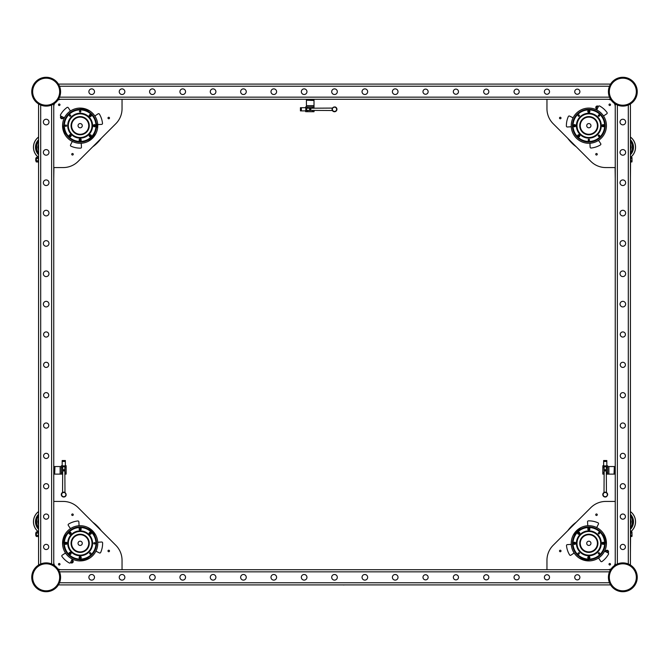 <?xml version="1.0" encoding="UTF-8"?>
<svg xmlns="http://www.w3.org/2000/svg" width="669" height="669" viewBox="0 0 669 669"><rect width="100%" height="100%" fill="white"/><g stroke="black" fill="none" stroke-linecap="round" stroke-linejoin="round"><path stroke-width="1" d="M46.169 544.374A2.576 2.576 0 0 0 43.585 546.958A2.576 2.576 0 0 0 46.169 549.533A2.576 2.576 0 0 0 48.745 546.958A2.576 2.576 0 0 0 46.169 544.374M46.169 514.026A2.576 2.576 0 0 0 43.585 516.602A2.576 2.576 0 0 0 46.169 519.186A2.576 2.576 0 0 0 48.745 516.602A2.576 2.576 0 0 0 46.169 514.026M46.169 483.67A2.576 2.576 0 0 0 43.585 486.254A2.576 2.576 0 0 0 46.169 488.83A2.576 2.576 0 0 0 48.745 486.254A2.576 2.576 0 0 0 46.169 483.67M46.169 453.323A2.576 2.576 0 0 0 43.585 455.907A2.576 2.576 0 0 0 46.169 458.482A2.576 2.576 0 0 0 48.745 455.907A2.576 2.576 0 0 0 46.169 453.323M46.169 422.975A2.576 2.576 0 0 0 43.585 425.551A2.576 2.576 0 0 0 46.169 428.135A2.576 2.576 0 0 0 48.745 425.551A2.576 2.576 0 0 0 46.169 422.975M46.169 392.619A2.576 2.576 0 0 0 43.585 395.203A2.576 2.576 0 0 0 46.169 397.779A2.576 2.576 0 0 0 48.745 395.203A2.576 2.576 0 0 0 46.169 392.619M46.169 362.272A2.576 2.576 0 0 0 43.585 364.848A2.576 2.576 0 0 0 46.169 367.432A2.576 2.576 0 0 0 48.745 364.848A2.576 2.576 0 0 0 46.169 362.272M46.169 331.924A2.576 2.576 0 0 0 43.585 334.5A2.576 2.576 0 0 0 46.169 337.076A2.576 2.576 0 0 0 48.745 334.5A2.576 2.576 0 0 0 46.169 331.924M38.576 565.046L38.576 103.954M53.754 565.046L53.754 103.954M622.831 544.374A2.576 2.576 0 0 0 620.255 546.958A2.576 2.576 0 0 0 622.831 549.533A2.576 2.576 0 0 0 625.415 546.958A2.576 2.576 0 0 0 622.831 544.374M622.831 514.026A2.576 2.576 0 0 0 620.255 516.602A2.576 2.576 0 0 0 622.831 519.186A2.576 2.576 0 0 0 625.415 516.602A2.576 2.576 0 0 0 622.831 514.026M622.831 483.67A2.576 2.576 0 0 0 620.255 486.254A2.576 2.576 0 0 0 622.831 488.83A2.576 2.576 0 0 0 625.415 486.254A2.576 2.576 0 0 0 622.831 483.67M622.831 453.323A2.576 2.576 0 0 0 620.255 455.907A2.576 2.576 0 0 0 622.831 458.482A2.576 2.576 0 0 0 625.415 455.907A2.576 2.576 0 0 0 622.831 453.323M622.831 422.975A2.576 2.576 0 0 0 620.255 425.551A2.576 2.576 0 0 0 622.831 428.135A2.576 2.576 0 0 0 625.415 425.551A2.576 2.576 0 0 0 622.831 422.975M622.831 392.619A2.576 2.576 0 0 0 620.255 395.203A2.576 2.576 0 0 0 622.831 397.779A2.576 2.576 0 0 0 625.415 395.203A2.576 2.576 0 0 0 622.831 392.619M622.831 362.272A2.576 2.576 0 0 0 620.255 364.848A2.576 2.576 0 0 0 622.831 367.432A2.576 2.576 0 0 0 625.415 364.848A2.576 2.576 0 0 0 622.831 362.272M622.831 331.924A2.576 2.576 0 0 0 620.255 334.5A2.576 2.576 0 0 0 622.831 337.076A2.576 2.576 0 0 0 625.415 334.5A2.576 2.576 0 0 0 622.831 331.924M630.424 103.954L630.424 565.046M615.246 103.954L615.246 565.046M577.305 89.111A2.576 2.576 0 0 0 574.73 91.695A2.576 2.576 0 0 0 577.305 94.27A2.576 2.576 0 0 0 579.889 91.695A2.576 2.576 0 0 0 577.305 89.111M546.958 89.111A2.576 2.576 0 0 0 544.374 91.695A2.576 2.576 0 0 0 546.958 94.27A2.576 2.576 0 0 0 549.533 91.695A2.576 2.576 0 0 0 546.958 89.111M516.602 89.111A2.576 2.576 0 0 0 514.026 91.695A2.576 2.576 0 0 0 516.602 94.27A2.576 2.576 0 0 0 519.186 91.695A2.576 2.576 0 0 0 516.602 89.111M486.254 89.111A2.576 2.576 0 0 0 483.67 91.695A2.576 2.576 0 0 0 486.254 94.27A2.576 2.576 0 0 0 488.83 91.695A2.576 2.576 0 0 0 486.254 89.111M455.907 89.111A2.576 2.576 0 0 0 453.323 91.695A2.576 2.576 0 0 0 455.907 94.27A2.576 2.576 0 0 0 458.482 91.695A2.576 2.576 0 0 0 455.907 89.111M425.551 89.111A2.576 2.576 0 0 0 422.975 91.695A2.576 2.576 0 0 0 425.551 94.27A2.576 2.576 0 0 0 428.135 91.695A2.576 2.576 0 0 0 425.551 89.111M58.429 84.102L610.571 84.102M58.429 99.28L610.571 99.28M577.305 574.73A2.576 2.576 0 0 0 574.73 577.305A2.576 2.576 0 0 0 577.305 579.889A2.576 2.576 0 0 0 579.889 577.305A2.576 2.576 0 0 0 577.305 574.73M546.958 574.73A2.576 2.576 0 0 0 544.374 577.305A2.576 2.576 0 0 0 546.958 579.889A2.576 2.576 0 0 0 549.533 577.305A2.576 2.576 0 0 0 546.958 574.73M516.602 574.73A2.576 2.576 0 0 0 514.026 577.305A2.576 2.576 0 0 0 516.602 579.889A2.576 2.576 0 0 0 519.186 577.305A2.576 2.576 0 0 0 516.602 574.73M486.254 574.73A2.576 2.576 0 0 0 483.67 577.305A2.576 2.576 0 0 0 486.254 579.889A2.576 2.576 0 0 0 488.83 577.305A2.576 2.576 0 0 0 486.254 574.73M455.907 574.73A2.576 2.576 0 0 0 453.323 577.305A2.576 2.576 0 0 0 455.907 579.889A2.576 2.576 0 0 0 458.482 577.305A2.576 2.576 0 0 0 455.907 574.73M425.551 574.73A2.576 2.576 0 0 0 422.975 577.305A2.576 2.576 0 0 0 425.551 579.889A2.576 2.576 0 0 0 428.135 577.305A2.576 2.576 0 0 0 425.551 574.73M610.571 584.898L58.429 584.898M610.571 569.72L58.429 569.72M61.665 116.456A0.836 0.836 0 0 0 62.008 118.053A0.836 0.836 0 0 0 62.819 117.033M60.971 116.105A1.514 1.514 0 0 0 61.924 118.739A1.514 1.514 0 0 0 63.513 117.376M58.479 104.765A0.761 0.761 0 0 0 59.232 105.518A0.761 0.761 0 0 0 59.993 104.765A0.761 0.761 0 0 0 59.232 104.004A0.761 0.761 0 0 0 58.479 104.765M71.742 154.271A0.761 0.761 0 0 0 72.503 155.032A0.761 0.761 0 0 0 73.264 154.271A0.761 0.761 0 0 0 72.503 153.51A0.761 0.761 0 0 0 71.742 154.271M107.985 118.028A0.761 0.761 0 0 0 108.746 118.789A0.761 0.761 0 0 0 109.499 118.028A0.761 0.761 0 0 0 108.746 117.267A0.761 0.761 0 0 0 107.985 118.028M62.56 125.688A17.603 17.603 0 0 0 80.163 143.291A17.603 17.603 0 0 0 97.766 125.688A17.603 17.603 0 0 0 80.163 108.085A17.603 17.603 0 0 0 62.56 125.688M53.754 167.568L63.162 167.568A21.249 21.249 0 0 0 78.189 161.346L115.821 123.715A21.249 21.249 0 0 0 122.042 108.687L122.042 99.28M61.339 99.28A7.585 7.585 0 0 0 57.86 100.124M54.599 103.386A7.585 7.585 0 0 0 53.754 106.873M598.069 107.199A0.836 0.836 0 0 0 596.472 107.533A0.836 0.836 0 0 0 597.492 108.345M598.421 106.496A1.514 1.514 0 0 0 595.786 107.45A1.514 1.514 0 0 0 597.149 109.039M609.768 104.004A0.761 0.761 0 0 0 609.007 104.765A0.761 0.761 0 0 0 609.768 105.518A0.761 0.761 0 0 0 610.521 104.765A0.761 0.761 0 0 0 609.768 104.004M560.254 117.267A0.761 0.761 0 0 0 559.501 118.028A0.761 0.761 0 0 0 560.254 118.789A0.761 0.761 0 0 0 561.015 118.028A0.761 0.761 0 0 0 560.254 117.267M596.497 153.51A0.761 0.761 0 0 0 595.736 154.271A0.761 0.761 0 0 0 596.497 155.032A0.761 0.761 0 0 0 597.258 154.271A0.761 0.761 0 0 0 596.497 153.51M588.837 108.085A17.603 17.603 0 0 0 571.234 125.688A17.603 17.603 0 0 0 588.837 143.291A17.603 17.603 0 0 0 606.44 125.688A17.603 17.603 0 0 0 588.837 108.085M546.958 99.28L546.958 108.687A21.249 21.249 0 0 0 553.179 123.715L590.811 161.346A21.249 21.249 0 0 0 605.838 167.568L615.246 167.568M615.246 106.873A7.585 7.585 0 0 0 614.401 103.386M611.14 100.124A7.585 7.585 0 0 0 607.661 99.28M607.335 552.544A0.836 0.836 0 0 0 606.992 550.947A0.836 0.836 0 0 0 606.181 551.967M608.029 552.895A1.514 1.514 0 0 0 607.076 550.261A1.514 1.514 0 0 0 605.487 551.624M610.521 564.235A0.761 0.761 0 0 0 609.768 563.482A0.761 0.761 0 0 0 609.007 564.235A0.761 0.761 0 0 0 609.768 564.996A0.761 0.761 0 0 0 610.521 564.235M597.258 514.729A0.761 0.761 0 0 0 596.497 513.968A0.761 0.761 0 0 0 595.736 514.729A0.761 0.761 0 0 0 596.497 515.49A0.761 0.761 0 0 0 597.258 514.729M561.015 550.972A0.761 0.761 0 0 0 560.254 550.211A0.761 0.761 0 0 0 559.501 550.972A0.761 0.761 0 0 0 560.254 551.733A0.761 0.761 0 0 0 561.015 550.972M606.44 543.312A17.603 17.603 0 0 0 588.837 525.709A17.603 17.603 0 0 0 571.234 543.312A17.603 17.603 0 0 0 588.837 560.915A17.603 17.603 0 0 0 606.44 543.312M615.246 501.432L605.838 501.432A21.249 21.249 0 0 0 590.811 507.654L553.179 545.285A21.249 21.249 0 0 0 546.958 560.313L546.958 569.72M607.661 569.72A7.585 7.585 0 0 0 611.14 568.876M614.401 565.614A7.585 7.585 0 0 0 615.246 562.127M70.931 561.801A0.836 0.836 0 0 0 72.528 561.467A0.836 0.836 0 0 0 71.508 560.655M70.58 562.504A1.514 1.514 0 0 0 73.214 561.55A1.514 1.514 0 0 0 71.851 559.961M59.232 564.996A0.761 0.761 0 0 0 59.993 564.235A0.761 0.761 0 0 0 59.232 563.482A0.761 0.761 0 0 0 58.479 564.235A0.761 0.761 0 0 0 59.232 564.996M108.746 551.733A0.761 0.761 0 0 0 109.499 550.972A0.761 0.761 0 0 0 108.746 550.211A0.761 0.761 0 0 0 107.985 550.972A0.761 0.761 0 0 0 108.746 551.733M72.503 515.49A0.761 0.761 0 0 0 73.264 514.729A0.761 0.761 0 0 0 72.503 513.968A0.761 0.761 0 0 0 71.742 514.729A0.761 0.761 0 0 0 72.503 515.49M80.163 560.915A17.603 17.603 0 0 0 97.766 543.312A17.603 17.603 0 0 0 80.163 525.709A17.603 17.603 0 0 0 62.56 543.312A17.603 17.603 0 0 0 80.163 560.915M122.042 569.72L122.042 560.313A21.249 21.249 0 0 0 115.821 545.285L78.189 507.654A21.249 21.249 0 0 0 63.162 501.432L53.754 501.432M53.754 562.127A7.585 7.585 0 0 0 54.599 565.614M57.86 568.876A7.585 7.585 0 0 0 61.339 569.72M46.169 591.722A14.417 14.417 0 0 1 31.752 577.305A14.417 14.417 0 0 1 46.169 562.888A14.417 14.417 0 0 1 60.586 577.305A14.417 14.417 0 0 1 46.169 591.722A14.417 14.417 0 0 0 60.586 577.305A14.417 14.417 0 0 0 46.169 562.888M46.169 106.112A14.417 14.417 0 0 1 31.752 91.695A14.417 14.417 0 0 1 46.169 77.278A14.417 14.417 0 0 1 60.586 91.695A14.417 14.417 0 0 1 46.169 106.112A14.417 14.417 0 0 0 60.586 91.695A14.417 14.417 0 0 0 46.169 77.278A14.417 14.417 0 0 1 60.586 91.695A14.417 14.417 0 0 1 46.169 106.112M622.831 106.112A14.417 14.417 0 0 1 608.414 91.695A14.417 14.417 0 0 1 622.831 77.278A14.417 14.417 0 0 1 637.248 91.695A14.417 14.417 0 0 1 622.831 106.112A14.417 14.417 0 0 0 637.248 91.695A14.417 14.417 0 0 0 622.831 77.278M622.831 591.722A14.417 14.417 0 0 1 608.414 577.305A14.417 14.417 0 0 1 622.831 562.888A14.417 14.417 0 0 1 637.248 577.305A14.417 14.417 0 0 1 622.831 591.722A14.417 14.417 0 0 1 608.414 577.305A14.417 14.417 0 0 1 622.831 562.888A14.417 14.417 0 0 1 637.248 577.305A14.417 14.417 0 0 1 622.831 591.722A14.417 14.417 0 0 1 608.414 577.305A14.417 14.417 0 0 1 622.831 562.888A14.417 14.417 0 0 1 637.248 577.305A14.417 14.417 0 0 1 622.831 591.722M54.967 466.527L54.666 474.112L54.666 466.527L61.339 466.527L61.339 474.112L62.552 474.112L62.552 465.766L61.389 465.766L61.389 467.288L62.552 467.288M54.666 474.112L53.754 474.112M54.967 474.112L61.339 474.112M54.666 466.527L53.754 466.527M614.033 474.112L614.334 466.527L614.334 474.112L607.661 474.112L607.611 466.527M614.334 466.527L615.246 466.527M614.033 466.527L607.661 466.527M614.334 474.112L615.246 474.112M314.012 100.492L306.427 100.191L314.012 100.191L314.012 106.873L306.427 106.915M306.427 100.191L306.427 99.28M306.427 100.492L306.427 106.873M314.012 100.191L314.012 99.28M78.658 124.183A2.124 2.124 0 0 0 78.658 127.185A2.124 2.124 0 0 0 81.66 127.185A2.124 2.124 0 0 0 81.66 124.183A2.124 2.124 0 0 0 78.658 124.183M74.1 119.626A8.572 8.572 0 0 1 86.226 119.626A8.572 8.572 0 0 1 86.226 131.751A8.572 8.572 0 0 1 74.1 131.751A8.572 8.572 0 0 1 74.1 119.626M88.534 134.059A11.833 11.833 0 0 0 88.534 117.318A11.833 11.833 0 0 0 71.792 117.318A11.833 11.833 0 0 0 71.792 134.059A11.833 11.833 0 0 0 88.534 134.059M71.357 116.891A12.443 12.443 0 0 1 88.96 116.891A12.443 12.443 0 0 1 88.96 134.486A12.443 12.443 0 0 1 71.357 134.486A12.443 12.443 0 0 1 71.357 116.891M91.319 136.844A15.78 15.78 0 0 0 91.319 114.524A15.78 15.78 0 0 0 68.999 114.524A15.78 15.78 0 0 0 68.999 136.844A15.78 15.78 0 0 0 91.319 136.844M68.573 114.098A16.391 16.391 0 0 1 91.745 114.098A16.391 16.391 0 0 1 91.745 137.279A16.391 16.391 0 0 1 68.573 137.279A16.391 16.391 0 0 1 68.573 114.098M65.411 125.203A0.686 0.686 0 0 0 65.411 126.165A0.686 0.686 0 0 0 66.382 126.165A0.686 0.686 0 0 0 66.382 125.203A0.686 0.686 0 0 0 65.411 125.203M79.678 110.937A0.686 0.686 0 0 0 79.678 111.907A0.686 0.686 0 0 0 80.64 111.907A0.686 0.686 0 0 0 80.64 110.937A0.686 0.686 0 0 0 79.678 110.937M69.593 115.118A0.686 0.686 0 0 0 69.593 116.08A0.686 0.686 0 0 0 70.554 116.08A0.686 0.686 0 0 0 70.554 115.118A0.686 0.686 0 0 0 69.593 115.118M86.602 132.127A9.107 9.107 0 0 1 73.724 132.127A9.107 9.107 0 0 1 73.724 119.249A9.107 9.107 0 0 1 86.602 119.249A9.107 9.107 0 0 1 86.602 132.127M90.892 116.247A0.912 0.912 0 0 0 90.892 114.959A0.912 0.912 0 0 0 89.604 114.959A0.912 0.912 0 0 0 89.604 116.247A0.912 0.912 0 0 0 90.892 116.247M89.495 114.851A1.062 1.062 0 0 1 91.001 114.851A1.062 1.062 0 0 1 91.001 116.347A1.062 1.062 0 0 1 89.495 116.347A1.062 1.062 0 0 1 89.495 114.851M89.78 115.846L90.691 115.879L90.708 115.352L89.805 115.319L89.78 115.846M94.421 126.6A0.912 0.912 0 0 0 95.333 125.688A0.912 0.912 0 0 0 94.421 124.777A0.912 0.912 0 0 0 93.518 125.688A0.912 0.912 0 0 0 94.421 126.6M94.421 124.626A1.062 1.062 0 0 1 95.483 125.688A1.062 1.062 0 0 1 94.421 126.75A1.062 1.062 0 0 1 93.359 125.688A1.062 1.062 0 0 1 94.421 124.626M93.919 125.529L94.538 126.198L94.923 125.839L94.312 125.17L93.919 125.529M89.604 136.417A0.912 0.912 0 0 0 90.892 136.417A0.912 0.912 0 0 0 90.892 135.13A0.912 0.912 0 0 0 89.604 135.13A0.912 0.912 0 0 0 89.604 136.417M91.001 135.021A1.062 1.062 0 0 1 91.001 136.526A1.062 1.062 0 0 1 89.495 136.526A1.062 1.062 0 0 1 89.495 135.021A1.062 1.062 0 0 1 91.001 135.021M90.006 135.305L89.721 135.748L90.491 136.242L90.775 135.79L90.006 135.305M79.251 139.955A0.912 0.912 0 0 0 80.163 140.858A0.912 0.912 0 0 0 81.074 139.955A0.912 0.912 0 0 0 80.163 139.043A0.912 0.912 0 0 0 79.251 139.955M81.225 139.955A1.062 1.062 0 0 1 80.163 141.017A1.062 1.062 0 0 1 79.101 139.955A1.062 1.062 0 0 1 80.163 138.893A1.062 1.062 0 0 1 81.225 139.955M80.313 139.453L79.644 140.064L80.004 140.457L80.673 139.838L80.313 139.453M69.425 135.13A0.912 0.912 0 0 0 69.425 136.417A0.912 0.912 0 0 0 70.713 136.417A0.912 0.912 0 0 0 70.713 135.13A0.912 0.912 0 0 0 69.425 135.13M70.822 136.526A1.062 1.062 0 0 1 69.325 136.526A1.062 1.062 0 0 1 69.325 135.021A1.062 1.062 0 0 1 70.822 135.021A1.062 1.062 0 0 1 70.822 136.526M70.538 135.531L69.626 135.489L69.609 136.016L70.521 136.058L70.538 135.531M96.336 126.441L96.854 124.534M97.457 127.445L97.649 123.656L97.498 127.57M97.457 127.202L96.854 127.202L96.854 124.166L97.457 124.166M590.342 124.183A2.124 2.124 0 0 0 587.34 124.183A2.124 2.124 0 0 0 587.34 127.185A2.124 2.124 0 0 0 590.342 127.185A2.124 2.124 0 0 0 590.342 124.183M594.9 119.626A8.572 8.572 0 0 1 594.9 131.751A8.572 8.572 0 0 1 582.774 131.751A8.572 8.572 0 0 1 582.774 119.626A8.572 8.572 0 0 1 594.9 119.626M580.466 134.059A11.833 11.833 0 0 0 597.208 134.059A11.833 11.833 0 0 0 597.208 117.318A11.833 11.833 0 0 0 580.466 117.318A11.833 11.833 0 0 0 580.466 134.059M597.643 116.891A12.443 12.443 0 0 1 597.643 134.486A12.443 12.443 0 0 1 580.04 134.486A12.443 12.443 0 0 1 580.04 116.891A12.443 12.443 0 0 1 597.643 116.891M577.682 136.844A15.78 15.78 0 0 0 600.001 136.844A15.78 15.78 0 0 0 600.001 114.524A15.78 15.78 0 0 0 577.682 114.524A15.78 15.78 0 0 0 577.682 136.844M600.428 114.098A16.391 16.391 0 0 1 600.428 137.279A16.391 16.391 0 0 1 577.255 137.279A16.391 16.391 0 0 1 577.255 114.098A16.391 16.391 0 0 1 600.428 114.098M579.237 115.118A0.686 0.686 0 0 0 578.267 115.118A0.686 0.686 0 0 0 578.267 116.08A0.686 0.686 0 0 0 579.237 116.08A0.686 0.686 0 0 0 579.237 115.118M589.322 139.47A0.686 0.686 0 0 0 588.36 139.47A0.686 0.686 0 0 0 588.36 140.431A0.686 0.686 0 0 0 589.322 140.431A0.686 0.686 0 0 0 589.322 139.47M599.407 135.289A0.686 0.686 0 0 0 598.446 135.289A0.686 0.686 0 0 0 598.446 136.259A0.686 0.686 0 0 0 599.407 136.259A0.686 0.686 0 0 0 599.407 135.289M599.407 115.118A0.686 0.686 0 0 0 598.446 115.118A0.686 0.686 0 0 0 598.446 116.08A0.686 0.686 0 0 0 599.407 116.08A0.686 0.686 0 0 0 599.407 115.118M582.398 132.127A9.107 9.107 0 0 1 582.398 119.249A9.107 9.107 0 0 1 595.276 119.249A9.107 9.107 0 0 1 595.276 132.127A9.107 9.107 0 0 1 582.398 132.127M589.481 142.062L588.202 142.062L589.481 142.062M589.339 139.955A0.502 0.502 0 0 0 588.837 139.453A0.502 0.502 0 0 0 588.335 139.955A0.502 0.502 0 0 0 588.837 140.448A0.502 0.502 0 0 0 589.339 139.955M599.424 135.774A0.502 0.502 0 0 0 598.931 135.272A0.502 0.502 0 0 0 598.429 135.774A0.502 0.502 0 0 0 598.931 136.275A0.502 0.502 0 0 0 599.424 135.774M599.424 115.603A0.502 0.502 0 0 0 598.931 115.101A0.502 0.502 0 0 0 598.429 115.603A0.502 0.502 0 0 0 598.931 116.097A0.502 0.502 0 0 0 599.424 115.603M579.254 115.603A0.502 0.502 0 0 0 578.752 115.101A0.502 0.502 0 0 0 578.25 115.603A0.502 0.502 0 0 0 578.752 116.097A0.502 0.502 0 0 0 579.254 115.603M578.108 135.13A0.912 0.912 0 0 0 578.108 136.417A0.912 0.912 0 0 0 579.396 136.417A0.912 0.912 0 0 0 579.396 135.13A0.912 0.912 0 0 0 578.108 135.13M579.505 136.526A1.062 1.062 0 0 1 577.999 136.526A1.062 1.062 0 0 1 577.999 135.021A1.062 1.062 0 0 1 579.505 135.021A1.062 1.062 0 0 1 579.505 136.526M579.22 135.531L578.309 135.489L578.292 136.016L578.735 136.3L579.22 135.531M574.579 124.777A0.912 0.912 0 0 0 573.668 125.688A0.912 0.912 0 0 0 574.579 126.6A0.912 0.912 0 0 0 575.482 125.688A0.912 0.912 0 0 0 574.579 124.777M574.579 126.75A1.062 1.062 0 0 1 573.517 125.688A1.062 1.062 0 0 1 574.579 124.626A1.062 1.062 0 0 1 575.641 125.688A1.062 1.062 0 0 1 574.579 126.75M575.081 125.839L574.462 125.17L574.077 125.529L574.688 126.198L575.081 125.839M589.749 111.422A0.912 0.912 0 0 0 588.837 110.51A0.912 0.912 0 0 0 587.926 111.422A0.912 0.912 0 0 0 588.837 112.333A0.912 0.912 0 0 0 589.749 111.422M587.775 111.422A1.062 1.062 0 0 1 588.837 110.36A1.062 1.062 0 0 1 589.899 111.422A1.062 1.062 0 0 1 588.837 112.484A1.062 1.062 0 0 1 587.775 111.422M588.687 111.924L589.356 111.305L588.996 110.92L588.327 111.539L588.687 111.924M603.104 126.6A0.912 0.912 0 0 0 604.015 125.688A0.912 0.912 0 0 0 603.104 124.777A0.912 0.912 0 0 0 602.192 125.688A0.912 0.912 0 0 0 603.104 126.6M603.104 124.626A1.062 1.062 0 0 1 604.166 125.688A1.062 1.062 0 0 1 603.104 126.75A1.062 1.062 0 0 1 602.041 125.688A1.062 1.062 0 0 1 603.104 124.626M602.602 125.529L603.221 126.198L603.605 125.839L602.986 125.17L602.602 125.529M590.342 544.817A2.124 2.124 0 0 0 590.342 541.815A2.124 2.124 0 0 0 587.34 541.815A2.124 2.124 0 0 0 587.34 544.817A2.124 2.124 0 0 0 590.342 544.817M594.9 549.374A8.572 8.572 0 0 1 582.774 549.374A8.572 8.572 0 0 1 582.774 537.249A8.572 8.572 0 0 1 594.9 537.249A8.572 8.572 0 0 1 594.9 549.374M580.466 534.941A11.833 11.833 0 0 0 580.466 551.682A11.833 11.833 0 0 0 597.208 551.682A11.833 11.833 0 0 0 597.208 534.941A11.833 11.833 0 0 0 580.466 534.941M597.643 552.109A12.443 12.443 0 0 1 580.04 552.109A12.443 12.443 0 0 1 580.04 534.514A12.443 12.443 0 0 1 597.643 534.514A12.443 12.443 0 0 1 597.643 552.109M577.682 532.156A15.78 15.78 0 0 0 577.682 554.476A15.78 15.78 0 0 0 600.001 554.476A15.78 15.78 0 0 0 600.001 532.156A15.78 15.78 0 0 0 577.682 532.156M600.428 554.902A16.391 16.391 0 0 1 577.255 554.902A16.391 16.391 0 0 1 577.255 531.721A16.391 16.391 0 0 1 600.428 531.721A16.391 16.391 0 0 1 600.428 554.902M599.407 533.711A0.686 0.686 0 0 0 599.407 532.741A0.686 0.686 0 0 0 598.446 532.741A0.686 0.686 0 0 0 598.446 533.711A0.686 0.686 0 0 0 599.407 533.711M579.237 553.882A0.686 0.686 0 0 0 579.237 552.92A0.686 0.686 0 0 0 578.267 552.92A0.686 0.686 0 0 0 578.267 553.882A0.686 0.686 0 0 0 579.237 553.882M599.407 553.882A0.686 0.686 0 0 0 599.407 552.92A0.686 0.686 0 0 0 598.446 552.92A0.686 0.686 0 0 0 598.446 553.882A0.686 0.686 0 0 0 599.407 553.882M582.398 536.873A9.107 9.107 0 0 1 595.276 536.873A9.107 9.107 0 0 1 595.276 549.751A9.107 9.107 0 0 1 582.398 549.751A9.107 9.107 0 0 1 582.398 536.873M574.579 542.4A0.912 0.912 0 0 0 573.668 543.312A0.912 0.912 0 0 0 574.579 544.223A0.912 0.912 0 0 0 575.482 543.312A0.912 0.912 0 0 0 574.579 542.4M574.579 544.374A1.062 1.062 0 0 1 573.517 543.312A1.062 1.062 0 0 1 574.579 542.25A1.062 1.062 0 0 1 575.641 543.312A1.062 1.062 0 0 1 574.579 544.374M575.081 543.471L574.462 542.802L574.077 543.161L574.688 543.83L575.081 543.471M579.396 532.583A0.912 0.912 0 0 0 578.108 532.583A0.912 0.912 0 0 0 578.108 533.87A0.912 0.912 0 0 0 579.396 533.87A0.912 0.912 0 0 0 579.396 532.583M577.999 533.979A1.062 1.062 0 0 1 577.999 532.474A1.062 1.062 0 0 1 579.505 532.474A1.062 1.062 0 0 1 579.505 533.979A1.062 1.062 0 0 1 577.999 533.979M578.994 533.695L579.279 533.252L578.509 532.758L578.225 533.21L578.994 533.695M589.749 529.045A0.912 0.912 0 0 0 588.837 528.142A0.912 0.912 0 0 0 587.926 529.045A0.912 0.912 0 0 0 588.837 529.957A0.912 0.912 0 0 0 589.749 529.045M587.775 529.045A1.062 1.062 0 0 1 588.837 527.983A1.062 1.062 0 0 1 589.899 529.045A1.062 1.062 0 0 1 588.837 530.107A1.062 1.062 0 0 1 587.775 529.045M588.687 529.547L589.356 528.936L588.996 528.543L588.327 529.162L588.687 529.547M603.104 544.223A0.912 0.912 0 0 0 604.015 543.312A0.912 0.912 0 0 0 603.104 542.4A0.912 0.912 0 0 0 602.192 543.312A0.912 0.912 0 0 0 603.104 544.223M603.104 542.25A1.062 1.062 0 0 1 604.166 543.312A1.062 1.062 0 0 1 603.104 544.374A1.062 1.062 0 0 1 602.041 543.312A1.062 1.062 0 0 1 603.104 542.25M602.602 543.161L603.221 543.83L603.605 543.471L602.986 542.802L602.602 543.161M587.926 557.578A0.912 0.912 0 0 0 588.837 558.49A0.912 0.912 0 0 0 589.749 557.578A0.912 0.912 0 0 0 588.837 556.667A0.912 0.912 0 0 0 587.926 557.578M589.899 557.578A1.062 1.062 0 0 1 588.837 558.64A1.062 1.062 0 0 1 587.775 557.578A1.062 1.062 0 0 1 588.837 556.516A1.062 1.062 0 0 1 589.899 557.578M588.996 557.076L588.327 557.695L588.687 558.08L589.356 557.461L588.996 557.076M78.658 544.817A2.124 2.124 0 0 0 81.66 544.817A2.124 2.124 0 0 0 81.66 541.815A2.124 2.124 0 0 0 78.658 541.815A2.124 2.124 0 0 0 78.658 544.817M74.1 549.374A8.572 8.572 0 0 1 74.1 537.249A8.572 8.572 0 0 1 86.226 537.249A8.572 8.572 0 0 1 86.226 549.374A8.572 8.572 0 0 1 74.1 549.374M88.534 534.941A11.833 11.833 0 0 0 71.792 534.941A11.833 11.833 0 0 0 71.792 551.682A11.833 11.833 0 0 0 88.534 551.682A11.833 11.833 0 0 0 88.534 534.941M71.357 552.109A12.443 12.443 0 0 1 71.357 534.514A12.443 12.443 0 0 1 88.96 534.514A12.443 12.443 0 0 1 88.96 552.109A12.443 12.443 0 0 1 71.357 552.109M91.319 532.156A15.78 15.78 0 0 0 68.999 532.156A15.78 15.78 0 0 0 68.999 554.476A15.78 15.78 0 0 0 91.319 554.476A15.78 15.78 0 0 0 91.319 532.156M68.573 554.902A16.391 16.391 0 0 1 68.573 531.721A16.391 16.391 0 0 1 91.745 531.721A16.391 16.391 0 0 1 91.745 554.902A16.391 16.391 0 0 1 68.573 554.902M89.763 553.882A0.686 0.686 0 0 0 90.733 553.882A0.686 0.686 0 0 0 90.733 552.92A0.686 0.686 0 0 0 89.763 552.92A0.686 0.686 0 0 0 89.763 553.882M93.944 543.797A0.686 0.686 0 0 0 94.906 543.797A0.686 0.686 0 0 0 94.906 542.835A0.686 0.686 0 0 0 93.944 542.835A0.686 0.686 0 0 0 93.944 543.797M86.602 536.873A9.107 9.107 0 0 1 86.602 549.751A9.107 9.107 0 0 1 73.724 549.751A9.107 9.107 0 0 1 73.724 536.873A9.107 9.107 0 0 1 86.602 536.873M70.713 532.583A0.912 0.912 0 0 0 69.425 532.583A0.912 0.912 0 0 0 69.425 533.87A0.912 0.912 0 0 0 70.713 533.87A0.912 0.912 0 0 0 70.713 532.583M69.325 533.979A1.062 1.062 0 0 1 69.325 532.474A1.062 1.062 0 0 1 70.822 532.474A1.062 1.062 0 0 1 70.822 533.979A1.062 1.062 0 0 1 69.325 533.979M70.32 533.695L70.354 532.783L69.827 532.758L69.551 533.21L70.32 533.695M81.074 529.045A0.912 0.912 0 0 0 80.163 528.142A0.912 0.912 0 0 0 79.251 529.045A0.912 0.912 0 0 0 80.163 529.957A0.912 0.912 0 0 0 81.074 529.045M79.101 529.045A1.062 1.062 0 0 1 80.163 527.983A1.062 1.062 0 0 1 81.225 529.045A1.062 1.062 0 0 1 80.163 530.107A1.062 1.062 0 0 1 79.101 529.045M80.004 529.547L80.673 528.936L80.313 528.543L79.644 529.162L80.004 529.547M90.892 533.87A0.912 0.912 0 0 0 90.892 532.583A0.912 0.912 0 0 0 89.604 532.583A0.912 0.912 0 0 0 89.604 533.87A0.912 0.912 0 0 0 90.892 533.87M89.495 532.474A1.062 1.062 0 0 1 91.001 532.474A1.062 1.062 0 0 1 91.001 533.979A1.062 1.062 0 0 1 89.495 533.979A1.062 1.062 0 0 1 89.495 532.474M89.78 533.469L90.691 533.511L90.708 532.984L90.265 532.7L89.78 533.469M79.251 557.578A0.912 0.912 0 0 0 80.163 558.49A0.912 0.912 0 0 0 81.074 557.578A0.912 0.912 0 0 0 80.163 556.667A0.912 0.912 0 0 0 79.251 557.578M81.225 557.578A1.062 1.062 0 0 1 80.163 558.64A1.062 1.062 0 0 1 79.101 557.578A1.062 1.062 0 0 1 80.163 556.516A1.062 1.062 0 0 1 81.225 557.578M80.313 557.076L79.644 557.695L80.004 558.08L80.673 557.461L80.313 557.076M69.425 552.753A0.912 0.912 0 0 0 69.425 554.041A0.912 0.912 0 0 0 70.713 554.041A0.912 0.912 0 0 0 70.713 552.753A0.912 0.912 0 0 0 69.425 552.753M70.822 554.149A1.062 1.062 0 0 1 69.325 554.149A1.062 1.062 0 0 1 69.325 552.653A1.062 1.062 0 0 1 70.822 552.653A1.062 1.062 0 0 1 70.822 554.149M70.538 553.154L69.626 553.121L69.609 553.648L70.521 553.681L70.538 553.154M65.897 542.4A0.912 0.912 0 0 0 64.985 543.312A0.912 0.912 0 0 0 65.897 544.223A0.912 0.912 0 0 0 66.808 543.312A0.912 0.912 0 0 0 65.897 542.4M65.897 544.374A1.062 1.062 0 0 1 64.834 543.312A1.062 1.062 0 0 1 65.897 542.25A1.062 1.062 0 0 1 66.959 543.312A1.062 1.062 0 0 1 65.897 544.374M66.398 543.471L65.779 542.802L65.395 543.161L66.014 543.83L66.398 543.471M101.27 138.257A37.665 37.665 0 0 1 92.732 146.804M576.268 146.804A37.665 37.665 0 0 1 567.73 138.257M92.732 522.196A37.665 37.665 0 0 1 101.27 530.743M567.73 530.743A37.665 37.665 0 0 1 576.268 522.196M343.925 584.982L343.423 584.957M348.156 584.898L320.844 584.898M63.346 110.795A22.462 22.462 0 0 0 60.503 114.817A0.912 0.912 0 0 0 60.896 116.072L63.614 117.426A0.912 0.912 0 0 0 64.818 117.058A17.603 17.603 0 0 1 69.743 111.497A0.912 0.912 0 0 0 69.961 110.26L68.288 107.726A0.912 0.912 0 0 0 66.992 107.492A22.462 22.462 0 0 0 63.346 110.795M603.731 108.871A22.462 22.462 0 0 0 599.708 106.037A0.912 0.912 0 0 0 598.454 106.421L597.099 109.139A0.912 0.912 0 0 0 597.467 110.343A17.603 17.603 0 0 1 603.028 115.269A0.912 0.912 0 0 0 604.266 115.486L606.8 113.814A0.912 0.912 0 0 0 607.034 112.517A22.462 22.462 0 0 0 603.731 108.871M65.269 560.129A22.462 22.462 0 0 0 69.292 562.964A0.912 0.912 0 0 0 70.546 562.579L71.901 559.861A0.912 0.912 0 0 0 71.533 558.657A17.603 17.603 0 0 1 65.972 553.731A0.912 0.912 0 0 0 64.734 553.514L62.2 555.186A0.912 0.912 0 0 0 61.966 556.483A22.462 22.462 0 0 0 65.269 560.129M605.654 558.205A22.462 22.462 0 0 0 608.497 554.183A0.912 0.912 0 0 0 608.104 552.929L605.386 551.574A0.912 0.912 0 0 0 604.182 551.942A17.603 17.603 0 0 1 599.257 557.503A0.912 0.912 0 0 0 599.039 558.74L600.712 561.274A0.912 0.912 0 0 0 602.008 561.508A22.462 22.462 0 0 0 605.654 558.205M101.462 118.572A22.462 22.462 0 0 0 99.405 114.098A0.912 0.912 0 0 0 98.117 113.814L95.583 115.486A0.912 0.912 0 0 0 95.307 116.707A17.603 17.603 0 0 1 97.657 123.757A0.912 0.912 0 0 0 98.619 124.568L101.646 124.384A0.912 0.912 0 0 0 102.499 123.38A22.462 22.462 0 0 0 101.462 118.572M75.672 147.69A22.462 22.462 0 0 0 80.573 148.142A0.912 0.912 0 0 0 81.467 147.18L81.284 144.144A0.912 0.912 0 0 0 80.364 143.291A17.603 17.603 0 0 1 73.08 141.803A0.912 0.912 0 0 0 71.901 142.229L70.546 144.947A0.912 0.912 0 0 0 70.989 146.185A22.462 22.462 0 0 0 75.672 147.69M595.954 146.988A22.462 22.462 0 0 0 600.428 144.93A0.912 0.912 0 0 0 600.712 143.643L599.039 141.109A0.912 0.912 0 0 0 597.818 140.833A17.603 17.603 0 0 1 590.769 143.183A0.912 0.912 0 0 0 589.958 144.144L590.142 147.18A0.912 0.912 0 0 0 591.145 148.025A22.462 22.462 0 0 0 595.954 146.988M566.835 121.198A22.462 22.462 0 0 0 566.384 126.098A0.912 0.912 0 0 0 567.354 126.993L570.381 126.809A0.912 0.912 0 0 0 571.234 125.889A17.603 17.603 0 0 1 572.723 118.605A0.912 0.912 0 0 0 572.296 117.426L569.578 116.072A0.912 0.912 0 0 0 568.341 116.515A22.462 22.462 0 0 0 566.835 121.198M73.046 522.012A22.462 22.462 0 0 0 68.573 524.07A0.912 0.912 0 0 0 68.288 525.357L69.961 527.891A0.912 0.912 0 0 0 71.182 528.167A17.603 17.603 0 0 1 78.231 525.817A0.912 0.912 0 0 0 79.042 524.856L78.858 521.82A0.912 0.912 0 0 0 77.855 520.975A22.462 22.462 0 0 0 73.046 522.012M102.165 547.802A22.462 22.462 0 0 0 102.616 542.902A0.912 0.912 0 0 0 101.646 542.007L98.619 542.191A0.912 0.912 0 0 0 97.766 543.111A17.603 17.603 0 0 1 96.277 550.395A0.912 0.912 0 0 0 96.704 551.574L99.422 552.929A0.912 0.912 0 0 0 100.659 552.485A22.462 22.462 0 0 0 102.165 547.802M567.538 550.428A22.462 22.462 0 0 0 569.595 554.902A0.912 0.912 0 0 0 570.883 555.186L573.417 553.514A0.912 0.912 0 0 0 573.693 552.293A17.603 17.603 0 0 1 571.343 545.243A0.912 0.912 0 0 0 570.381 544.432L567.354 544.616A0.912 0.912 0 0 0 566.501 545.62A22.462 22.462 0 0 0 567.538 550.428M593.328 521.31A22.462 22.462 0 0 0 588.427 520.858A0.912 0.912 0 0 0 587.533 521.82L587.716 524.856A0.912 0.912 0 0 0 588.636 525.709A17.603 17.603 0 0 1 595.92 527.197A0.912 0.912 0 0 0 597.099 526.771L598.454 524.053A0.912 0.912 0 0 0 598.011 522.815A22.462 22.462 0 0 0 593.328 521.31M91.695 94.505A2.81 2.81 0 0 1 88.885 91.695A2.81 2.81 0 0 1 91.695 88.885A2.81 2.81 0 0 1 94.505 91.695A2.81 2.81 0 0 1 91.695 94.505M91.695 580.115A2.81 2.81 0 0 1 88.885 577.305A2.81 2.81 0 0 1 91.695 574.495A2.81 2.81 0 0 1 94.505 577.305A2.81 2.81 0 0 1 91.695 580.115M46.169 306.954A2.81 2.81 0 0 1 43.36 304.152A2.81 2.81 0 0 1 46.169 301.343A2.81 2.81 0 0 1 48.971 304.152A2.81 2.81 0 0 1 46.169 306.954M622.831 306.954A2.81 2.81 0 0 1 620.029 304.152A2.81 2.81 0 0 1 622.831 301.343A2.81 2.81 0 0 1 625.64 304.152A2.81 2.81 0 0 1 622.831 306.954M622.831 276.606A2.81 2.81 0 0 1 620.029 273.797A2.81 2.81 0 0 1 622.831 270.987A2.81 2.81 0 0 1 625.64 273.797A2.81 2.81 0 0 1 622.831 276.606M622.831 246.259A2.81 2.81 0 0 1 620.029 243.449A2.81 2.81 0 0 1 622.831 240.639A2.81 2.81 0 0 1 625.64 243.449A2.81 2.81 0 0 1 622.831 246.259M622.831 215.903A2.81 2.81 0 0 1 620.029 213.093A2.81 2.81 0 0 1 622.831 210.292A2.81 2.81 0 0 1 625.64 213.093A2.81 2.81 0 0 1 622.831 215.903M622.831 185.556A2.81 2.81 0 0 1 620.029 182.746A2.81 2.81 0 0 1 622.831 179.936A2.81 2.81 0 0 1 625.64 182.746A2.81 2.81 0 0 1 622.831 185.556M622.831 155.2A2.81 2.81 0 0 1 620.029 152.398A2.81 2.81 0 0 1 622.831 149.588A2.81 2.81 0 0 1 625.64 152.398A2.81 2.81 0 0 1 622.831 155.2M622.831 124.852A2.81 2.81 0 0 1 620.029 122.042A2.81 2.81 0 0 1 622.831 119.233A2.81 2.81 0 0 1 625.64 122.042A2.81 2.81 0 0 1 622.831 124.852M46.169 276.606A2.81 2.81 0 0 1 43.36 273.797A2.81 2.81 0 0 1 46.169 270.987A2.81 2.81 0 0 1 48.971 273.797A2.81 2.81 0 0 1 46.169 276.606M46.169 246.259A2.81 2.81 0 0 1 43.36 243.449A2.81 2.81 0 0 1 46.169 240.639A2.81 2.81 0 0 1 48.971 243.449A2.81 2.81 0 0 1 46.169 246.259M46.169 215.903A2.81 2.81 0 0 1 43.36 213.093A2.81 2.81 0 0 1 46.169 210.292A2.81 2.81 0 0 1 48.971 213.093A2.81 2.81 0 0 1 46.169 215.903M46.169 185.556A2.81 2.81 0 0 1 43.36 182.746A2.81 2.81 0 0 1 46.169 179.936A2.81 2.81 0 0 1 48.971 182.746A2.81 2.81 0 0 1 46.169 185.556M46.169 155.2A2.81 2.81 0 0 1 43.36 152.398A2.81 2.81 0 0 1 46.169 149.588A2.81 2.81 0 0 1 48.971 152.398A2.81 2.81 0 0 1 46.169 155.2M46.169 124.852A2.81 2.81 0 0 1 43.36 122.042A2.81 2.81 0 0 1 46.169 119.233A2.81 2.81 0 0 1 48.971 122.042A2.81 2.81 0 0 1 46.169 124.852M122.042 580.115A2.81 2.81 0 0 1 119.233 577.305A2.81 2.81 0 0 1 122.042 574.495A2.81 2.81 0 0 1 124.852 577.305A2.81 2.81 0 0 1 122.042 580.115M152.398 580.115A2.81 2.81 0 0 1 149.588 577.305A2.81 2.81 0 0 1 152.398 574.495A2.81 2.81 0 0 1 155.2 577.305A2.81 2.81 0 0 1 152.398 580.115M182.746 580.115A2.81 2.81 0 0 1 179.936 577.305A2.81 2.81 0 0 1 182.746 574.495A2.81 2.81 0 0 1 185.556 577.305A2.81 2.81 0 0 1 182.746 580.115M213.093 580.115A2.81 2.81 0 0 1 210.292 577.305A2.81 2.81 0 0 1 213.093 574.495A2.81 2.81 0 0 1 215.903 577.305A2.81 2.81 0 0 1 213.093 580.115M243.449 580.115A2.81 2.81 0 0 1 240.639 577.305A2.81 2.81 0 0 1 243.449 574.495A2.81 2.81 0 0 1 246.259 577.305A2.81 2.81 0 0 1 243.449 580.115M273.797 580.115A2.81 2.81 0 0 1 270.987 577.305A2.81 2.81 0 0 1 273.797 574.495A2.81 2.81 0 0 1 276.606 577.305A2.81 2.81 0 0 1 273.797 580.115M304.152 580.115A2.81 2.81 0 0 1 301.343 577.305A2.81 2.81 0 0 1 304.152 574.495A2.81 2.81 0 0 1 306.954 577.305A2.81 2.81 0 0 1 304.152 580.115M334.5 580.115A2.81 2.81 0 0 1 331.69 577.305A2.81 2.81 0 0 1 334.5 574.495A2.81 2.81 0 0 1 337.31 577.305A2.81 2.81 0 0 1 334.5 580.115M122.042 94.505A2.81 2.81 0 0 1 119.233 91.695A2.81 2.81 0 0 1 122.042 88.885A2.81 2.81 0 0 1 124.852 91.695A2.81 2.81 0 0 1 122.042 94.505M152.398 94.505A2.81 2.81 0 0 1 149.588 91.695A2.81 2.81 0 0 1 152.398 88.885A2.81 2.81 0 0 1 155.2 91.695A2.81 2.81 0 0 1 152.398 94.505M182.746 94.505A2.81 2.81 0 0 1 179.936 91.695A2.81 2.81 0 0 1 182.746 88.885A2.81 2.81 0 0 1 185.556 91.695A2.81 2.81 0 0 1 182.746 94.505M213.093 94.505A2.81 2.81 0 0 1 210.292 91.695A2.81 2.81 0 0 1 213.093 88.885A2.81 2.81 0 0 1 215.903 91.695A2.81 2.81 0 0 1 213.093 94.505M243.449 94.505A2.81 2.81 0 0 1 240.639 91.695A2.81 2.81 0 0 1 243.449 88.885A2.81 2.81 0 0 1 246.259 91.695A2.81 2.81 0 0 1 243.449 94.505M273.797 94.505A2.81 2.81 0 0 1 270.987 91.695A2.81 2.81 0 0 1 273.797 88.885A2.81 2.81 0 0 1 276.606 91.695A2.81 2.81 0 0 1 273.797 94.505M304.152 94.505A2.81 2.81 0 0 1 301.343 91.695A2.81 2.81 0 0 1 304.152 88.885A2.81 2.81 0 0 1 306.954 91.695A2.81 2.81 0 0 1 304.152 94.505M334.5 94.505A2.81 2.81 0 0 1 331.69 91.695A2.81 2.81 0 0 1 334.5 88.885A2.81 2.81 0 0 1 337.31 91.695A2.81 2.81 0 0 1 334.5 94.505M364.848 94.505A2.81 2.81 0 0 1 362.046 91.695A2.81 2.81 0 0 1 364.848 88.885A2.81 2.81 0 0 1 367.657 91.695A2.81 2.81 0 0 1 364.848 94.505M395.203 94.505A2.81 2.81 0 0 1 392.394 91.695A2.81 2.81 0 0 1 395.203 88.885A2.81 2.81 0 0 1 398.013 91.695A2.81 2.81 0 0 1 395.203 94.505M364.848 580.115A2.81 2.81 0 0 1 362.046 577.305A2.81 2.81 0 0 1 364.848 574.495A2.81 2.81 0 0 1 367.657 577.305A2.81 2.81 0 0 1 364.848 580.115M395.203 580.115A2.81 2.81 0 0 1 392.394 577.305A2.81 2.81 0 0 1 395.203 574.495A2.81 2.81 0 0 1 398.013 577.305A2.81 2.81 0 0 1 395.203 580.115M64.834 470.725A1.137 1.137 0 0 0 64.834 469.914M62.71 469.914A1.137 1.137 0 0 0 62.71 470.725M64.993 472.598L64.993 474.112L66.156 474.112L66.156 465.766L64.993 465.766L64.993 472.598L66.156 472.598M61.389 474.112L61.389 467.288M64.408 470.324A0.636 0.636 0 0 1 63.772 470.959A0.636 0.636 0 0 1 63.137 470.324A0.636 0.636 0 0 1 63.772 469.68A0.636 0.636 0 0 1 64.408 470.324M64.659 496.858A2.425 2.425 0 0 0 64.893 496.758L62.543 496.691A2.425 2.425 0 0 0 62.919 496.875L62.919 496.875A2.425 2.425 0 0 0 63.078 496.933A2.425 2.425 0 0 0 64.659 496.858L64.985 496.716A2.425 2.425 0 0 0 65.378 496.415A2.425 2.425 0 0 0 65.445 496.365A2.425 2.425 0 0 0 66.156 495.043L64.893 496.758A2.425 2.425 0 0 0 64.968 496.716M62.71 467.439L62.56 465.917L64.985 465.917L64.834 467.439M64.977 492.459L65.002 492.509A2.425 2.425 0 0 0 63.455 492.192L63.488 492.158A2.425 2.425 0 0 0 62.543 496.691L61.389 495.219L61.632 493.388L63.07 492.242L64.977 492.459L64.834 466.678L62.71 466.678L62.56 492.484M65.361 465.766L65.361 461.443L62.175 461.443L62.175 465.766M65.06 461.443L65.06 460.991M62.485 461.443L62.485 460.991M62.175 460.991L65.361 460.991L65.361 460.531L62.175 460.531L62.175 460.991M66.055 494.943A2.308 2.308 0 0 1 63.43 496.883A2.308 2.308 0 0 1 61.489 494.257A2.308 2.308 0 0 1 64.107 492.317A2.308 2.308 0 0 1 66.055 494.943M61.648 494.458A2.124 2.124 0 0 0 63.63 496.724A2.124 2.124 0 0 0 65.888 494.742A2.124 2.124 0 0 0 63.915 492.484A2.124 2.124 0 0 0 61.648 494.458M66.156 474.112L66.156 466.527M310.625 108.236A1.137 1.137 0 0 0 309.814 108.236M309.814 110.36A1.137 1.137 0 0 0 310.625 110.36M312.498 108.077L314.012 108.077L314.012 106.915L305.666 106.915L305.666 108.077L312.498 108.077L312.498 106.915M307.188 110.519L305.666 110.519L305.666 111.681L307.188 111.681L307.188 110.519L314.012 110.36M306.427 111.681L314.012 111.723L314.012 110.519M314.012 111.681L307.188 111.681M310.215 108.662A0.636 0.636 0 0 1 310.859 109.298A0.636 0.636 0 0 1 310.215 109.933A0.636 0.636 0 0 1 309.58 109.298A0.636 0.636 0 0 1 310.215 108.662M336.758 108.403A2.425 2.425 0 0 0 336.649 108.177L336.591 110.527A2.425 2.425 0 0 0 336.775 110.142L336.775 110.142A2.425 2.425 0 0 0 336.758 108.403L336.616 108.085A2.425 2.425 0 0 0 334.943 106.906L336.649 108.177A2.425 2.425 0 0 0 336.616 108.102M307.339 110.36L305.817 110.51L305.817 108.085L307.339 108.236M332.359 108.085L332.409 108.069A2.425 2.425 0 0 0 332.351 110.418L332.359 108.085L306.578 108.236L306.578 110.36L332.384 110.51A2.425 2.425 0 0 0 336.591 110.527L334.433 111.756L332.351 110.418A2.425 2.425 0 0 0 332.384 110.494M305.666 107.701L301.343 107.701L301.343 110.887L305.666 110.887M301.343 108.01L300.883 108.01M301.343 110.586L300.883 110.586M300.883 110.887L300.883 107.701L300.431 107.701L300.431 110.887L300.883 110.887M334.843 107.015A2.308 2.308 0 0 1 336.783 109.632A2.308 2.308 0 0 1 334.157 111.581A2.308 2.308 0 0 1 332.217 108.955A2.308 2.308 0 0 1 334.843 107.015M334.358 111.414A2.124 2.124 0 0 0 336.624 109.44A2.124 2.124 0 0 0 334.642 107.174A2.124 2.124 0 0 0 332.376 109.156A2.124 2.124 0 0 0 334.358 111.414M606.29 470.725A1.137 1.137 0 0 0 606.29 469.914M604.166 469.914A1.137 1.137 0 0 0 604.166 470.725M606.449 472.598L606.449 474.112L607.611 474.112L607.611 465.766L606.449 465.766L606.449 472.598L607.611 472.598M604.007 467.288L604.007 465.766L602.844 465.766L602.844 467.288L604.007 467.288L604.166 474.112M602.844 466.527L602.802 474.112L604.007 474.112M602.844 474.112L602.844 467.288M605.863 470.324A0.636 0.636 0 0 1 605.228 470.959A0.636 0.636 0 0 1 604.592 470.324A0.636 0.636 0 0 1 605.228 469.68A0.636 0.636 0 0 1 605.863 470.324M604.375 496.875L603.998 496.691A2.425 2.425 0 0 0 606.122 496.858L606.44 496.716M604.166 467.439L604.015 465.917L606.44 465.917L606.29 467.439M606.44 492.459L606.457 492.509A2.425 2.425 0 0 0 604.107 492.451L606.44 492.459L606.29 466.678L604.166 466.678L604.015 492.484A2.425 2.425 0 0 0 603.998 496.691L602.769 494.542L604.107 492.451A2.425 2.425 0 0 0 604.032 492.484M606.825 465.766L606.825 461.443L603.639 461.443L603.639 465.766M606.515 461.443L606.515 460.991M603.94 461.443L603.94 460.991M603.639 460.991L606.825 460.991L606.825 460.531L603.639 460.531L603.639 460.991M607.511 494.943A2.308 2.308 0 0 1 604.893 496.883A2.308 2.308 0 0 1 602.945 494.257A2.308 2.308 0 0 1 605.57 492.317A2.308 2.308 0 0 1 607.511 494.943M607.619 495.043L607.603 495.127A2.425 2.425 0 0 0 606.457 492.509L607.469 493.58L607.619 495.043M606.122 496.858L604.383 496.875M603.112 494.458A2.124 2.124 0 0 0 605.085 496.724A2.124 2.124 0 0 0 607.352 494.742A2.124 2.124 0 0 0 605.37 492.484A2.124 2.124 0 0 0 603.112 494.458M38.576 531.897A12.652 12.652 0 0 1 38.576 511.634M38.576 525.165L37.849 521.761L38.576 518.358M38.576 531.972A12.719 12.719 0 0 1 38.576 511.559M38.576 537.023L38.576 553.071M38.426 537.023L38.426 531.855L38.576 536.755M38.426 535.351L36.335 535.351L36.335 536.488A0.452 0.452 0 0 1 36.151 536.12L36.151 532.298A0.452 0.452 0 0 1 36.335 531.93L38.426 531.93M36.151 532.992L36.151 535.426M35.75 532.992L35.75 535.426M36.335 535.351L36.335 531.93M36.335 536.488L38.426 536.488M36.335 533.068L38.426 533.068M38.576 157.366A12.652 12.652 0 0 1 38.576 137.103M38.576 150.642L37.849 147.239L38.576 143.835M38.576 157.441A12.719 12.719 0 0 1 38.576 137.028M38.576 162.5L38.576 178.539M38.426 162.5L38.426 157.324L38.576 162.224M53.754 178.539L53.913 167.568M38.426 160.819L36.335 160.819L36.335 161.957A0.452 0.452 0 0 1 36.151 161.589L36.151 157.767A0.452 0.452 0 0 1 36.335 157.399L38.426 157.399M36.151 158.461L36.151 160.895M35.75 158.461L35.75 160.895M36.335 160.819L36.335 157.399M36.335 161.957L38.426 161.957M36.335 158.536L38.426 158.536M630.424 511.634A12.652 12.652 0 0 1 630.424 531.897M630.424 518.358L631.151 521.761L630.424 525.165M630.424 511.559A12.719 12.719 0 0 1 630.424 531.972M630.424 553.071L630.574 536.663M630.424 536.755L630.566 531.855L630.566 536.597M632.029 535.919L631.946 531.93L631.946 536.488L630.574 536.488M632.029 532.499L631.946 531.93L630.574 531.93M630.574 535.351L631.946 535.351M631.946 533.068L630.574 533.068M630.424 137.103A12.652 12.652 0 0 1 630.424 157.366M630.424 143.835L631.151 147.239L630.424 150.642M630.424 137.028A12.719 12.719 0 0 1 630.424 157.441M630.424 178.539L630.574 162.132M630.424 162.224L630.566 157.332L630.566 162.065M615.246 178.539L615.087 167.568M632.029 161.388L631.946 157.399L631.946 161.957L630.574 161.957M632.029 157.968L631.946 157.399L630.574 157.399M630.574 160.819L631.946 160.819M631.946 158.536L630.574 158.536M40.7 563.967L40.7 105.033M51.63 563.967L51.63 105.033M628.3 105.033L628.3 563.967M617.37 105.033L617.37 563.967M59.508 86.234L609.492 86.234M59.508 97.156L609.492 97.156M609.492 582.766L59.508 582.766M609.492 571.844L59.508 571.844M46.169 590.811A13.505 13.505 0 0 1 32.664 577.305A13.505 13.505 0 0 1 46.169 563.8A13.505 13.505 0 0 1 59.675 577.305A13.505 13.505 0 0 1 46.169 590.811M46.169 105.2A13.505 13.505 0 0 1 32.664 91.695A13.505 13.505 0 0 1 46.169 78.189A13.505 13.505 0 0 1 59.675 91.695A13.505 13.505 0 0 1 46.169 105.2M622.831 105.2A13.505 13.505 0 0 1 609.325 91.695A13.505 13.505 0 0 1 622.831 78.189A13.505 13.505 0 0 1 636.336 91.695A13.505 13.505 0 0 1 622.831 105.2M622.831 590.811A13.505 13.505 0 0 1 609.325 577.305A13.505 13.505 0 0 1 622.831 563.8A13.505 13.505 0 0 1 636.336 577.305A13.505 13.505 0 0 1 622.831 590.811M60.126 466.527L60.126 474.112M608.874 474.112L608.874 466.527M314.012 105.652L306.427 105.652M65.478 135.397A30.54 30.54 0 0 1 62.585 124.618M79.084 108.119A30.54 30.54 0 0 1 89.872 111.004M95.91 133.541A30.54 30.54 0 0 1 88.015 141.435M89.872 557.996A30.54 30.54 0 0 1 79.084 560.881M62.585 544.382A30.54 30.54 0 0 1 65.478 533.603M88.015 527.565A30.54 30.54 0 0 1 95.91 535.459M603.522 533.603A30.54 30.54 0 0 1 606.415 544.382M589.916 560.881A30.54 30.54 0 0 1 579.128 557.996M573.09 535.459A30.54 30.54 0 0 1 580.985 527.565M64.993 467.288L66.156 467.288M61.389 472.598L62.552 472.598M307.188 108.077L307.188 106.915M312.498 111.681L312.498 110.519M606.449 467.288L607.611 467.288M602.844 472.598L604.007 472.598M38.576 529.263A10.671 10.671 0 0 1 38.576 514.269M38.576 514.72A10.353 10.353 0 0 0 38.576 528.803M38.576 527.54A9.533 9.533 0 0 1 38.576 515.991M38.576 525.316L37.79 521.761L38.576 518.216M38.576 154.731A10.671 10.671 0 0 1 38.576 139.737M38.576 140.197A10.353 10.353 0 0 0 38.576 154.28M38.576 153.009A9.533 9.533 0 0 1 38.576 141.46M38.576 150.784L37.79 147.239L38.576 143.684M630.424 514.269A10.671 10.671 0 0 1 630.424 529.263M630.424 528.803A10.353 10.353 0 0 0 630.424 514.72M630.424 515.991A9.533 9.533 0 0 1 630.424 527.54M630.424 518.216L631.21 521.761L630.424 525.316M630.424 139.737A10.671 10.671 0 0 1 630.424 154.731M630.424 154.28A10.353 10.353 0 0 0 630.424 140.197M630.424 141.46A9.533 9.533 0 0 1 630.424 153.009M630.424 143.684L631.21 147.239L630.424 150.784"/></g></svg>

